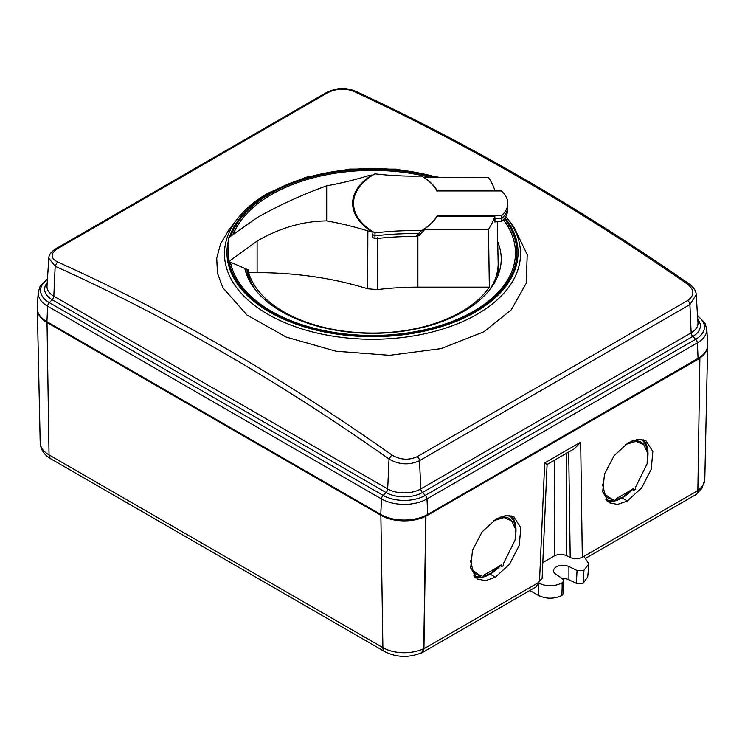 <?xml version="1.0" encoding="UTF-8"?>
<svg xmlns="http://www.w3.org/2000/svg" width="745" height="745" viewBox="0 0 745 745"><rect width="100%" height="100%" fill="white"/><g stroke="black" fill="none" stroke-linecap="round" stroke-linejoin="round"><path stroke-width="1.12" d="M37.38 310.022A33.041 19.081 0 0 0 47.019 322.538L380.872 515.289A33.041 19.081 0 0 0 425.758 516.276L699.89 358.224L697.869 490.573A8.977 5.178 -120 0 1 696.007 494.559L586.138 557.996M699.89 358.224L699.695 358.112A33.041 19.081 0 0 0 707.62 346.667M384.746 651.614A8.977 5.178 -60 0 1 382.893 647.638L49.04 454.888A8.977 5.178 120 0 0 50.893 458.864L384.746 651.614C396.722 657.602 409.033 657.965 421.67 652.695L423.728 648.616L425.758 516.276M420.748 653.123A8.977 5.178 -120 0 0 422.07 652.713A8.977 5.178 -120 0 0 423.933 648.737L425.954 516.387M423.933 648.737L538.058 582.841L536.428 586.697L422.07 652.713M542.807 562.587L554.308 555.947C558.21 553.991 562.242 553.889 566.423 555.64L570.204 557.474C574.376 559.225 578.418 559.122 582.311 557.167L583.996 556.478L588.913 563.872L583.838 570.335L583.642 574.134L583.996 570.242M582.311 557.167L580.681 442.167L544.688 462.943L547.091 464.47L542.118 578.353L538.058 582.841M495.36 577.226L509.645 564.058L519.237 545.424L520.829 527.702L513.92 516.928L505.818 515.512L496.245 518.902L482.071 531.911L472.498 550.294L470.682 567.932L477.256 578.967L485.507 580.653L495.36 577.226L490.154 574.125A35.909 20.366 120.9 0 0 500.407 565.762M627.374 501.012L641.668 487.845L651.251 469.201L652.853 451.479L645.934 440.705L637.841 439.289L628.268 442.679L614.094 455.689L604.512 474.071L602.696 491.709L609.28 502.745L617.521 504.43L627.374 501.012L622.168 497.902A35.909 20.366 120.9 0 0 632.421 489.549M515.838 533.15A35.909 20.366 120.9 0 0 511.079 515.81M474.891 577.068A35.909 20.366 120.9 0 0 481.428 577.394M483.654 576.909A35.909 20.366 120.9 0 0 490.154 574.125M484.669 575.987A34.978 19.836 -59.1 0 1 483.784 576.248M480.385 576.854A34.978 19.836 -59.1 0 1 473.848 575.857M508.956 515.456A34.978 19.836 -59.1 0 1 515.149 527.227M470.533 566.889A32.38 18.355 120.9 0 0 479.221 575.336L481.95 575.736L482.35 577.803A34.521 19.575 120.9 0 0 482.695 577.794L484.306 574.851L501.748 564.784L501.73 566.014L502.791 566.191L500.575 565.464M482.35 577.803L480.097 576.649L481.223 575.578M500.649 565.176L490.685 573.38L483.784 576.22M502.791 566.191A34.521 19.575 120.9 0 0 503.136 565.809L503.611 563.239L515.102 540.023L515.54 529.099L511.573 520.569A32.38 18.355 120.9 0 0 499.113 517.43M493.339 520.764L504.076 517.542L512.104 521.174M470.421 560.566L473.038 570.642L480.031 575.503M530.747 589.975L530.794 591.036A17.107 9.871 180 0 1 529.891 590.468M530.794 591.036L538.3 595.367C546.094 599.092 553.954 599.138 561.879 595.506L562.298 582.767L563.76 580.793L562.587 578.846L555.761 574.153A9.331 5.392 180 0 1 553.572 570.689A9.331 5.392 180 0 1 558.964 565.8A9.331 5.392 180 0 1 568.91 566.563L577.049 570.502L583.838 570.335M562.298 582.767L562.13 582.86C554.187 586.753 546.243 586.753 538.3 582.86L538.048 582.72M563.76 580.793L563.22 593.607L561.879 595.506M562.093 578.511A9.331 5.392 180 0 1 568.91 579.75L576.397 583.382L583.046 583.288L587.721 577.058L588.904 563.974M583.046 583.288L583.642 574.134M574.563 448.611L547.091 464.47L574.563 448.611L580.681 442.167M647.852 456.936A35.909 20.366 120.9 0 0 643.103 439.597M606.905 500.845A35.909 20.366 120.9 0 0 613.442 501.171M615.668 500.687A35.909 20.366 120.9 0 0 622.168 497.902M616.711 499.755A34.978 19.836 -59.1 0 1 615.798 500.025M612.409 500.64A34.978 19.836 -59.1 0 1 605.871 499.634M640.979 439.243A34.978 19.836 -59.1 0 1 647.172 451.014M602.547 490.666A32.38 18.355 120.9 0 0 611.235 499.122L613.973 499.513L614.374 501.59A34.521 19.575 120.9 0 0 614.709 501.571L616.329 498.629L633.259 488.85L633.753 489.139L633.259 488.85M613.237 499.355L612.139 500.118L614.374 501.59M632.673 488.953L622.699 497.157L615.798 499.997M632.589 489.242L634.805 489.968L633.222 488.878M634.805 489.968A34.521 19.575 120.9 0 0 635.159 489.586L635.625 487.016L647.116 463.8L647.554 452.876L643.587 444.346A32.38 18.355 120.9 0 0 631.127 441.217M625.362 444.551L636.1 441.329L644.127 444.951M602.444 484.343L605.052 494.419L612.045 499.28M427.677 514.45L426.997 498.945L697.376 342.84A32.184 18.578 180 0 0 706.782 329.011L707.75 344.106A33.153 19.137 180 0 1 698.065 358.345L427.677 514.45A33.153 19.137 180 0 1 380.788 514.45L46.935 321.7A33.153 19.137 180 0 1 37.25 307.462L38.218 292.366L40.137 286.192L47.466 278.965M46.935 321.7L47.624 306.195L381.477 498.945A3.595 2.077 -60 0 1 383.144 495.378A29.828 17.219 0 0 0 425.33 495.378L422.443 492.501A3.595 2.077 60 0 1 420.776 488.934L419.528 460.671C409.312 465.383 399.143 464.833 389.02 459.013C278.351 380.881 167.066 316.634 55.167 266.263L48.797 258.189L47.009 286.136A23.393 13.503 0 0 0 53.845 296.193L55.167 266.263L57.43 261.886C50.399 257.966 50.371 253.607 57.346 248.802L57.048 248.69A3.595 2.077 -120 0 0 55.828 248.774A3.595 2.077 -120 0 0 55.8 248.793M353.177 91.132L354.946 90.946C342.281 86.373 334.393 88.962 326.217 92.669A3.595 2.077 60 0 1 327.726 92.697C336.246 88.562 344.739 88.04 353.177 91.132C464.033 142.295 575.494 206.644 687.57 284.19C694.601 290.029 694.629 295.467 687.663 300.505L687.952 300.738A3.595 2.077 60 0 1 689.907 304.565L691.155 332.838A23.393 13.503 0 0 0 697.99 322.781L696.193 294.741L689.907 304.565L419.528 460.671A3.595 2.077 60 0 0 417.274 456.611L687.663 300.505M57.43 261.886C169.506 312.332 280.967 376.681 391.823 454.944C400.261 459.963 408.754 460.522 417.274 456.611M507.634 218.9A148.032 85.47 0 0 1 477.182 314.222A148.032 85.47 0 0 1 288.548 324.187A148.032 85.47 0 0 1 237.366 218.9L228.966 229.73L220.622 243.69L216.721 258.245L217.447 273.052L222.848 287.719L246.986 315.042L286.341 337.131L336.004 351.212L389.737 355.309L440.993 348.632L483.98 331.749L511.284 309.827L526.221 283.268L527.218 254.632L513.864 226.927L505.725 216.516M354.946 90.946C465.83 142.118 577.291 206.467 689.339 284.003L687.57 284.19M38.218 292.366A32.184 18.578 180 0 0 47.624 306.195A3.595 2.077 -60 0 1 49.291 302.628L52.178 299.751L386.031 492.501A3.595 2.077 120 0 0 387.698 488.934L389.02 459.013L391.823 454.944M497.707 241.734A128.727 74.323 180 0 1 501.189 260.825A128.727 74.323 180 0 1 463.52 311.54A128.727 74.323 180 0 1 331.041 329.346A128.727 74.323 180 0 1 244.854 268.591M497.278 221.628L498.154 262.566A125.663 72.554 180 0 1 498.154 264.354A125.663 72.554 180 0 1 489.26 290.28M255.74 290.28A125.663 72.554 180 0 1 248.606 275.603L248.467 269.979L228.864 261.523L228.864 237.581L257.118 217.633C279.645 204.987 302.833 194.389 326.692 185.831L326.692 220.892C302.833 221.2 279.645 227.933 257.118 241.073L257.118 272.633L248.662 272.633A125.598 72.516 0 0 0 359.453 332.652A125.598 72.516 0 0 0 489.335 287.151L488.496 229.274A124.378 71.809 0 0 0 494.829 216.357L437.026 216.357A68.344 39.457 0 0 1 424.045 229.274L423.989 230.438L419.379 235.215L417.973 235.215A63.977 36.933 0 0 0 421.698 232.84M248.504 278.956L248.308 269.913M228.864 261.523L257.118 241.073M248.606 275.548L248.662 272.633M257.118 272.633A232.151 134.035 0 0 1 367.648 288.799L367.853 230.903A233.381 134.743 0 0 0 326.692 220.892M372.1 175.559L372.062 174.973L367.853 175.829A233.381 134.743 180 0 1 326.692 185.831M372.062 174.973A71.93 41.534 0 0 0 352.636 203.879A71.93 41.534 0 0 0 372.062 231.76L367.853 230.903M432.445 222.317L434.689 219.421A68.121 39.327 0 0 1 421.521 230.671A192.508 111.145 180 0 0 374.968 232.896A71.744 41.422 180 0 1 353.54 202.854A71.744 41.422 180 0 1 374.968 173.836A192.508 111.145 0 0 0 421.521 176.053A68.121 39.327 180 0 1 437.147 190.962L501.432 190.962A39.429 22.769 180 0 1 507.792 203.087L507.857 206.011A39.494 22.806 180 0 1 507.857 206.579L507.792 209.513A39.429 22.769 180 0 1 501.432 221.628L494.959 221.628M417.973 235.215A63.977 36.933 0 0 1 415.729 236.454A192.508 111.145 0 0 0 374.968 238.754A71.744 41.422 180 0 1 373.329 237.795A71.744 41.422 0 0 1 372.388 237.217M501.432 221.628L501.469 218.732L494.885 218.732M507.857 206.579A39.494 22.806 180 0 1 501.469 218.732L501.432 215.761L437.147 215.761A68.121 39.327 0 0 1 434.689 219.421M507.792 203.087A39.429 22.769 180 0 1 501.432 215.761M353.54 202.854L353.475 205.788A71.809 41.459 0 0 0 353.475 206.803L353.54 209.736A71.744 41.422 0 0 0 353.549 209.978M372.062 231.76L372.416 237.73L373.329 237.795M353.53 203.134A71.809 41.459 0 0 0 352.879 206.812M494.829 216.357L494.978 222.15A124.508 71.883 0 0 0 495.136 221.628M494.838 190.962L494.829 190.366A124.378 71.809 180 0 0 488.496 177.45L424.035 177.645M494.829 190.366L437.026 190.366L437.008 191.53M424.045 177.45A68.344 39.457 180 0 1 437.026 190.366M367.648 288.799L377.492 289.619L377.631 237.655M489.335 287.151L417.88 287.151A192.657 111.228 0 0 0 377.492 289.619M488.496 229.274L424.045 229.274M353.475 206.803A71.809 41.459 0 0 0 354.071 211.636M372.211 234.228A71.809 41.459 0 0 0 374.94 235.867A192.443 111.107 180 0 1 418.634 233.585L415.729 236.454M374.968 238.754L374.968 232.896M421.521 230.671L418.634 233.585M494.931 220.501L494.931 219.3M37.352 309.846L40.193 442.781A30.191 17.433 180 0 0 49.04 454.888L47.019 322.538M423.728 648.616A30.191 17.433 180 0 1 382.893 647.638L380.872 515.289M583.857 556.403L697.869 490.573M539.492 581.892L544.688 462.943M538.3 582.86L538.3 595.367M562.13 582.86L562.13 586.557M568.91 579.75L568.91 566.563M576.397 583.382L577.049 570.502M568.705 451.992L570.204 557.474M566.703 453.146L566.423 555.64M554.569 460.149L554.308 555.947M697.087 493.516L701.92 488.403L704.807 479.417A30.191 17.433 180 0 1 697.869 490.322M697.562 316.094A29.828 17.219 180 0 1 695.709 339.273A3.595 2.077 -120 0 1 697.376 342.84L698.065 358.345M380.788 514.45L381.477 498.945A32.184 18.578 0 0 0 426.997 498.945A3.595 2.077 -120 0 0 425.33 495.378L695.709 339.273L692.822 336.395A3.595 2.077 60 0 1 691.155 332.838L420.776 488.934A23.393 13.503 180 0 1 387.698 488.934L53.845 296.193A3.595 2.077 120 0 1 52.178 299.751A25.749 14.863 -0 0 1 47.224 282.737M697.776 319.382A25.749 14.863 0 0 1 692.822 336.395L422.443 492.501A25.749 14.863 180 0 1 386.031 492.501L383.144 495.378L49.291 302.628A29.828 17.219 180 0 1 47.438 279.45M327.726 92.697L57.346 248.802M228.715 239.592A145.545 84.036 0 0 0 269.578 312.034A145.545 84.036 0 0 0 306.419 327.483A145.545 84.036 0 0 0 475.422 312.034A145.545 84.036 0 0 0 504.933 217.745M437.585 177.45A145.545 84.036 0 0 0 269.578 193.197A145.545 84.036 0 0 0 229.46 237.078M231.118 235.69A144.39 83.365 180 0 1 270.398 193.672A144.39 83.365 180 0 1 434.95 177.45M504.309 218.583A144.39 83.365 180 0 1 474.602 311.559A144.39 83.365 180 0 1 306.949 326.887A144.39 83.365 180 0 1 270.398 311.559A144.39 83.365 180 0 1 228.948 261.56M228.78 260.648A144.39 83.365 180 0 1 228.343 247.88M233.436 233.8A142.956 82.537 180 0 1 271.413 194.566A142.956 82.537 180 0 1 430.349 177.45M503.369 219.71A142.956 82.537 180 0 1 473.587 311.289A142.956 82.537 180 0 1 325.397 330.854A142.956 82.537 180 0 1 230.475 262.305M417.88 287.151L417.88 235.262M40.193 442.781C40.658 449.635 44.216 454.999 50.893 458.864M501.972 566.517L499.839 565.492M479.938 576.63L482.164 577.766M704.807 479.417L707.648 346.49M633.995 490.294L631.853 489.269M611.962 500.407L614.178 501.553M326.217 92.669L55.828 248.774C51.172 251.763 48.825 254.902 48.797 258.189M706.782 329.011L704.863 322.836L697.534 315.61M696.193 294.75C696.165 291.099 693.884 287.514 689.339 284.003M439.801 177.45L395.865 169.134L349.666 169.087L305.673 177.31L268.144 193.048C255.228 200.526 244.965 209.14 237.366 218.9M497.911 275.752L498.154 264.354M247.21 276.06L247.07 269.448"/></g></svg>
